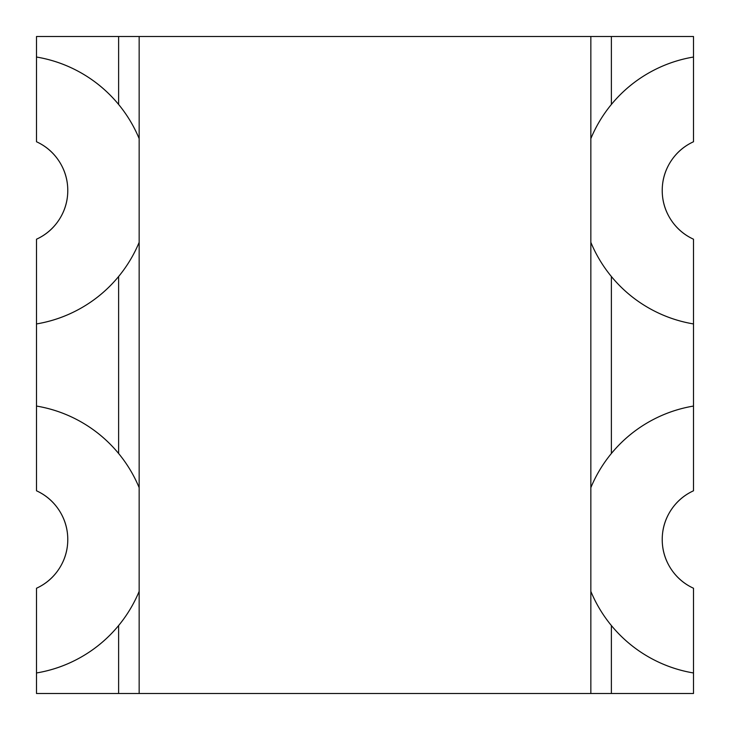 <?xml version="1.0" encoding="UTF-8"?>
<svg xmlns="http://www.w3.org/2000/svg" width="730" height="730" viewBox="0 0 730 730"><rect width="100%" height="100%" fill="white"/><g stroke="black" fill="none" stroke-linecap="round" stroke-linejoin="round"><path stroke-width="1.09" d="M118.625 625.537L118.625 693.5L36.5 693.5L118.625 693.5L118.625 625.537L118.625 693.5L590.844 693.5L590.844 36.5L139.156 36.5L139.156 693.5L590.844 693.5L590.844 36.5L139.156 36.5L139.156 693.5L590.844 693.5L590.844 36.5L611.375 36.5L611.375 104.463L611.375 36.5L693.5 36.5L693.5 57.031L693.5 36.5L611.375 36.5L611.375 104.463M117.448 277.911C107.1 290.129 94.973 300.194 81.057 308.106C67.142 316.017 52.286 321.3 36.5 323.938A135.305 135.305 0 0 0 139.156 242.342A135.305 135.305 0 0 1 36.5 323.938L36.5 239.212C46.026 234.841 53.618 228.253 59.285 219.438C64.943 210.614 67.771 200.96 67.771 190.484C67.771 180.009 64.943 170.355 59.285 161.531C53.618 152.716 46.026 146.128 36.5 141.757L36.5 36.5L139.156 36.5L139.156 693.5L118.625 693.5L139.156 693.5M59.285 161.531C53.618 152.716 46.026 146.128 36.5 141.757L36.5 36.5L693.5 36.5L693.5 57.031A135.305 135.305 0 0 0 590.844 138.627A135.305 135.305 0 0 1 693.5 57.031L693.5 141.757L693.5 57.031C677.714 59.668 662.858 64.952 648.943 72.863C635.027 80.774 622.9 90.839 612.552 103.058M117.448 626.942C107.1 639.161 94.973 649.226 81.057 657.137C67.142 665.048 52.286 670.332 36.5 672.969A135.305 135.305 0 0 0 139.156 591.373A135.305 135.305 0 0 1 36.5 672.969L36.5 588.243C46.026 583.872 53.618 577.284 59.285 568.469C64.943 559.645 67.771 549.991 67.771 539.516C67.771 529.04 64.943 519.386 59.285 510.562C53.618 501.747 46.026 495.159 36.5 490.788L36.5 239.212A53.591 53.591 0 0 0 36.5 141.757L36.5 36.5L118.625 36.5L118.625 104.463L118.625 36.5L139.156 36.5M118.625 276.506L118.625 453.494M611.375 276.506L611.375 453.494M611.375 625.537L611.375 693.5L590.844 693.5L611.375 693.5L611.375 625.537L611.375 693.5L693.5 693.5L693.5 672.969A135.305 135.305 0 0 1 590.844 591.373A135.305 135.305 0 0 0 693.5 672.969L693.5 588.243A53.591 53.591 0 0 1 693.5 490.788L693.5 323.938A135.305 135.305 0 0 1 590.844 242.342A135.305 135.305 0 0 0 693.5 323.938L693.5 239.212A53.591 53.591 0 0 1 693.5 141.757C683.973 146.128 676.381 152.716 670.715 161.531C665.057 170.355 662.229 180.009 662.229 190.484C662.229 200.96 665.057 210.614 670.715 219.438C676.381 228.253 683.973 234.841 693.5 239.212A53.591 53.591 0 0 1 693.5 141.757C683.973 146.128 676.381 152.716 670.715 161.531M59.285 510.562C53.618 501.747 46.026 495.159 36.5 490.788L36.5 406.062A135.305 135.305 0 0 1 139.156 487.658A135.305 135.305 0 0 0 36.5 406.062C52.286 408.7 67.142 413.983 81.057 421.894C94.973 429.806 107.1 439.871 117.448 452.089M118.625 693.5L36.5 693.5L36.5 588.243A53.591 53.591 0 0 0 36.5 490.788A53.591 53.591 0 0 1 36.5 588.243C46.026 583.872 53.618 577.284 59.285 568.469M36.5 57.031A135.305 135.305 0 0 1 139.156 138.627A135.305 135.305 0 0 0 36.5 57.031C52.286 59.668 67.142 64.952 81.057 72.863C94.973 80.774 107.1 90.839 117.448 103.058M670.715 510.562C676.381 501.747 683.973 495.159 693.5 490.788C683.973 495.159 676.381 501.747 670.715 510.562C665.057 519.386 662.229 529.04 662.229 539.516C662.229 549.991 665.057 559.645 670.715 568.469C676.381 577.284 683.973 583.872 693.5 588.243A53.591 53.591 0 0 1 693.5 490.788L693.5 406.062A135.305 135.305 0 0 0 590.844 487.658A135.305 135.305 0 0 1 693.5 406.062L693.5 239.212C683.973 234.841 676.381 228.253 670.715 219.438M612.552 626.942C622.9 639.161 635.027 649.226 648.943 657.137C662.858 665.048 677.714 670.332 693.5 672.969L693.5 588.243C683.973 583.872 676.381 577.284 670.715 568.469M612.552 452.089C622.9 439.871 635.027 429.806 648.943 421.894C662.858 413.983 677.714 408.7 693.5 406.062L693.5 323.938C677.714 321.3 662.858 316.017 648.943 308.106C635.027 300.194 622.9 290.129 612.552 277.911M590.844 693.5L693.5 693.5L693.5 588.243M36.5 490.788L36.5 239.212C46.026 234.841 53.618 228.253 59.285 219.438M590.844 36.5L611.375 36.5M118.625 36.5L118.625 104.463M36.5 672.969L36.5 588.243M36.5 141.757A53.591 53.591 0 0 1 36.5 239.212M693.5 490.788L693.5 406.062M693.5 141.757L693.5 57.031M693.5 323.938L693.5 239.212M611.375 693.5L693.5 693.5L693.5 672.969M36.5 406.062L36.5 323.938"/></g></svg>
